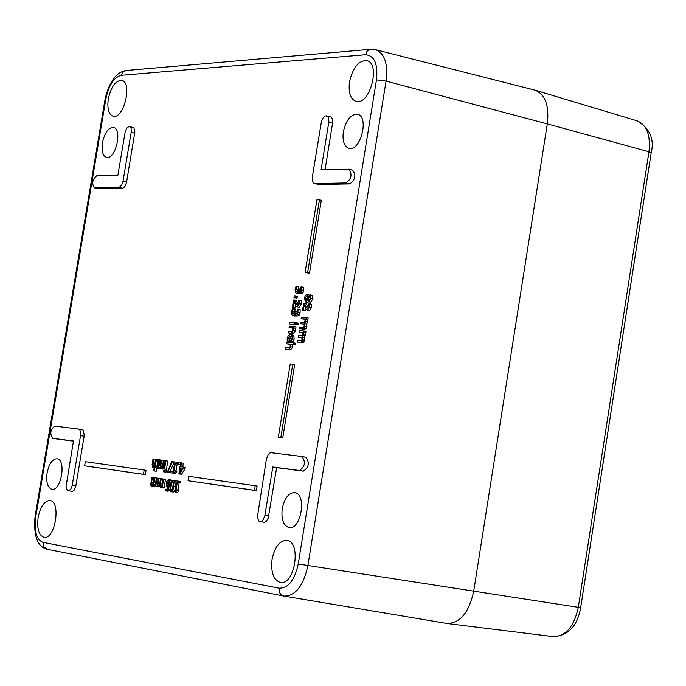 <?xml version="1.0" encoding="UTF-8"?>
<svg xmlns="http://www.w3.org/2000/svg" width="686" height="686" viewBox="0 0 686 686"><rect width="100%" height="100%" fill="white"/><g stroke="black" fill="none" stroke-linecap="round" stroke-linejoin="round"><path stroke-width="1.03" d="M47.094 472.92C49.1 463.685 52.419 458.968 57.058 458.771C66.585 459.586 61.123 491.613 51.844 489.324C47.566 487.677 45.979 482.207 47.094 472.92M102.437 142.748C104.744 132.63 108.431 127.536 113.516 127.45C122.82 128.925 115.419 160.284 106.459 157.368C102.728 155.791 101.391 150.92 102.437 142.748M343.352 131.721C346.104 119.956 350.829 114.133 357.535 114.27C369.574 116.491 360.45 152.155 348.84 148.305C344.089 146.358 342.263 140.836 343.352 131.721M282.238 508.609C284.553 498.045 288.72 492.711 294.757 492.608C307.156 493.809 301.077 530.407 288.952 527.534C283.327 525.536 281.097 519.225 282.238 508.609M446.423 623.394L446.766 623.454C459.972 623.523 468.95 612.787 473.7 591.238L547.308 123.9C549.357 105.395 545.164 94.128 534.746 90.089L535.252 90.226C545.327 94.565 549.349 105.79 547.308 123.9L473.7 591.238C469.095 612.375 460.297 623.145 447.306 623.531L284.038 596.1C295.503 596.005 303.452 585.844 307.885 565.607L386.064 81.102C388.113 63.764 384.64 53.302 375.654 49.709L369.025 49.718L366.899 51.433L365.509 54.743C374.445 55.549 378.097 63.927 376.46 79.876L386.064 81.102L547.308 123.9L648.947 151.769L578.298 607.35C574.096 626.592 565.796 636.351 553.379 636.642L447.306 623.531M183.376 467.055L185.246 467.372L184.988 468.941L181.464 474.318L178.883 473.897L179.595 474L183.111 468.624L183.376 467.055L180.83 466.703L181.456 462.887L180.718 462.784L180.084 466.6L179.406 466.506L179.209 467.706L179.886 467.801L178.883 473.897M181.456 462.887L183.325 463.204L182.708 466.96M164.657 469.104L162.085 468.718L162.796 468.812L164.16 460.555L163.448 460.46L162.428 466.626L161.167 467.475L160.601 466.772L161.553 460.203L160.841 460.109L159.958 465.46L160.73 468.761L162.23 467.792L162.085 468.718M163.268 468.915L160.73 468.761M161.553 460.203L163.405 460.52L162.488 466.248M158.749 461.618L156.597 461.592L158.037 460.778L158.723 464.01L156.991 466.96L155.902 465.803L155.645 467.363L156.742 468.161L156.245 471.256L153.681 470.845L154.393 470.939L156.279 459.491L155.576 459.397L154.564 465.537L153.312 466.386L152.755 465.683L153.698 459.14L152.995 459.045L152.112 464.379L152.884 467.663L154.367 466.703L153.681 470.845M158.303 459.577L160.816 460.255M159.949 467.929L158.56 468.469M155.936 465.811L157.926 466.403M164.374 470.442L166.235 470.759L165.995 472.208L163.328 471.771L164.134 471.891L164.374 470.442L163.568 470.33L163.328 471.771M157.806 461.807L157.111 466.017M153.698 459.14L155.55 459.466L154.667 464.902M165.918 460.786L167.778 461.112L166.415 469.378L163.843 468.958L164.554 469.061L165.918 460.786L165.206 460.692L163.843 468.958M310.304 294.946L312.053 295.314L313.022 298.864L310.535 302.243M310.672 302.277L308.76 301.874L311.11 298.453L310.149 294.903L308.246 296.506L306.891 294.474L305.356 295.417L304.352 298.187L305.484 302.02L307.654 300.048L308.76 301.874L307.217 302.372M307.242 294.551L309.326 295.057M171.166 471.479L173.035 471.797L172.821 473.1L167.35 472.268L170.951 472.774L171.166 471.479L168.233 471.068L172.443 461.669L171.629 461.558L167.35 472.268M173.841 463.024L170.119 471.333M309.823 303.907L308.906 303.864L309 306.762L307.594 308.709L305.664 306.308L304.567 303.435L303.649 303.392L302.492 310.552L303.238 310.587L304.164 304.884L306.188 309.635L307.388 310.295L309.729 306.908L309.823 303.907L311.736 304.31L311.641 307.311L309.3 310.707L308.794 310.595M305.544 308.511L305.141 310.998L302.492 310.552M304.567 303.435L306.479 303.838L308.391 308.323M175.17 470.785L177.039 471.111L175.436 473.503L172.975 473.1L174.999 471.805L175.17 470.785L174.133 470.647L175.35 463.222L176.388 463.359L176.576 462.227L173.79 461.85L173.601 462.981L174.613 463.119L172.975 473.1M176.388 463.359L177.991 463.633L177.22 463.539L176.002 470.93M306.239 317.558L308.151 317.961L307.911 319.436L307.371 319.402L307.662 321.828L306.445 324.066L306.856 326.785L306.145 328.594L304.644 329.246L299.542 328.671L302.732 328.851L304.232 328.191L304.944 326.382L304.533 323.663L305.742 321.425L305.459 318.999L305.999 319.033L306.239 317.558L301.394 317.309L301.154 318.784L304.773 318.964L305.03 321.005L304.49 322.214L300.588 322.257L300.348 323.723L303.958 323.895L304.224 325.961L303.684 327.171L299.782 327.205L299.542 328.671M304.061 324.221L300.348 323.723M304.867 319.273L301.154 318.784M178.754 464.688L180.358 464.962L177.837 464.568L178.754 464.688L179.106 462.57L178.18 462.441L177.837 464.568M304.052 331.012L305.965 331.407L305.724 332.882L305.193 332.847L305.476 335.283L304.267 337.512L304.67 340.239L303.958 342.04L302.466 342.691L297.364 342.1L300.545 342.297L302.046 341.654L302.758 339.844L302.355 337.118L303.564 334.879L303.281 332.453L303.812 332.487L304.052 331.012L299.207 330.738L298.976 332.204L302.586 332.41L302.843 334.459L302.303 335.668L298.41 335.677L298.17 337.152L301.771 337.341L302.046 339.416L301.506 340.625L297.604 340.625L297.364 342.1M301.874 337.658L298.17 337.152M302.68 332.701L298.976 332.204M170.548 479.848L168.679 479.54L167.238 480.389L166.244 483.09L166.398 486.005L167.358 486.82L168.705 486.228L166.432 489.675L165.729 489.264L165.498 490.687L166.115 490.944L168.336 489.444L169.725 484.908L169.768 480.723L168.705 479.54L170.574 479.857L171.629 480.997M169.982 490.113L167.984 491.253L166.089 490.936M296.944 286.491L296.035 286.465L295.134 289.595L295.263 292.468L296.532 293.539L297.844 292.776L298.513 291.241L299.516 293.411L301.017 292.442L301.866 286.98L300.957 286.954L300.622 291.267L299.696 291.833L299.216 288.943L298.504 288.917L297.887 291.31L296.849 291.97L295.958 291.293L295.889 289.535L296.944 286.491L298.847 286.902L297.784 291.473M301.103 289.509L301 290.144M301.866 286.98L303.778 287.4L303.675 290.427L302.92 292.853L301.283 293.78M299.568 293.419L298.007 293.857M292.75 364.172L294.663 364.549L282.743 437.951L278.31 437.308L280.823 437.599L292.75 364.172L290.229 363.983L278.31 437.308M295.477 295.88L297.372 296.292L297.072 298.144L293.951 297.681L295.169 297.733L295.477 295.88L294.251 295.829L293.951 297.681M319.444 199.849L321.34 200.303L309.506 273.148L305.073 272.659L307.602 272.728L319.444 199.849L316.898 199.875L305.073 272.659M299.679 300.511L298.77 300.477L298.856 303.349L297.467 305.296L295.563 302.912L294.474 300.056L293.574 300.014L292.416 307.139L293.154 307.174L294.08 301.497L296.078 306.213L297.261 306.874L299.585 303.495L299.679 300.511L301.583 300.922L301.488 303.907L299.165 307.277L298.667 307.174M295.452 305.124L295.057 307.577L292.416 307.139M294.474 300.056L296.378 300.459L298.264 304.901M255.218 485.757L257.139 486.091L256.392 490.653L188.075 480.749L254.48 490.327L255.218 485.757L188.796 476.35L188.075 480.749M293.342 308.64L292.433 308.597L291.533 311.736L291.653 314.608L292.931 315.706L294.243 314.951L294.903 313.416L295.923 315.611L297.407 314.651L298.264 309.189L297.355 309.146L297.012 313.476L296.103 314.034L295.615 311.127L294.903 311.092L294.285 313.485L293.248 314.128L292.356 313.442L292.287 311.676L293.342 308.64L295.246 309.043L294.191 313.631M297.492 311.71L297.39 312.336M298.264 309.189L300.168 309.592L300.074 312.636L299.31 315.054L297.707 315.98M297.827 316.014L294.44 316.023M144.18 470.021L146.024 470.339L145.321 474.626L84.601 465.828L143.468 474.318L144.18 470.021L85.296 461.678L84.601 465.828M296.369 324.658L289.672 324.015L294.457 324.281L294.697 322.814L289.904 322.557L289.672 324.015M177.16 489.804L179.029 490.121L178.866 491.133L177.417 492.505L174.956 492.102L176.988 490.824L177.16 489.804L176.113 489.65L177.34 482.198L178.386 482.344L178.574 481.212L175.77 480.8L175.582 481.941L176.602 482.087L174.956 492.102M178.574 481.212L180.444 481.529L180.255 482.661L179.218 482.507L177.991 489.941M296.352 322.806L298.256 323.2L297.99 324.864L295.237 324.427L296.078 324.469L296.352 322.806L295.512 322.763L295.237 324.427M173.078 480.174L175.727 481.075M176.028 482.018L175.144 489.41L174.407 491.193L173.249 492.042L171.106 491.716L172.323 491.176L173.275 489.092L174.107 481.418L173.524 480.372L172.512 480.209L170.874 482.807L170.042 490.456L170.848 491.648L172.992 492.025M294.105 326.425L296.018 326.828L295.777 328.285L295.246 328.26L295.486 330.935L293.222 333.55L288.214 332.976L291.318 333.156L293.574 330.541L293.334 327.865L293.874 327.891L294.105 326.425L289.32 326.159L289.08 327.625L292.656 327.822L292.871 330.112L292.296 331.449L288.446 331.51L288.214 332.976M292.742 328.122L289.08 327.625M163.628 479.042L165.489 479.351L164.126 487.635L161.553 487.214L162.265 487.317L163.628 479.042L162.916 478.939L161.896 485.122L160.738 485.98L160.258 485.311L161.227 478.691L160.515 478.588L159.512 484.745L158.346 485.619L157.866 484.951L158.835 478.348L158.123 478.245L157.188 486.074L157.96 486.914L159.486 485.679L160.344 487.274L161.699 486.305L161.553 487.214M162.805 487.42L160.344 487.274L162.222 487.583M291.19 336.612L289.818 338.875L289.981 341.499L287.168 341.053L288.069 341.105L287.914 338.481L290.109 336.08L291.507 338.704L290.521 341.259L291.43 341.319L292.21 338.781L292.039 335.806L290.358 334.571L288.3 335.583L287.211 338.472L287.168 341.053M292.262 334.965L293.942 336.2L294.123 339.167L293.334 341.714L290.521 341.259M155.765 486.348L157.446 486.623L155.053 486.237L155.765 486.348L157.128 478.099L156.417 477.996L155.396 484.153L154.256 485.011L153.775 484.342L154.736 477.748L154.033 477.645L153.038 483.776L151.872 484.65L151.392 483.99L152.361 477.405L151.657 477.302L150.731 485.105L151.486 485.945L153.004 484.71L153.853 486.297L155.208 485.328L155.053 486.237M156.314 486.451L155.696 486.606M153.647 486.228L151.477 485.937L153.347 486.254M293.351 342.794L295.263 343.18L295.023 344.646L292.605 344.492L292.845 347.176L290.59 349.774L285.573 349.183L288.677 349.388L290.933 346.79L290.692 344.106L293.111 344.261L293.351 342.794L286.688 342.365L286.448 343.832L290.015 344.055L290.229 346.353L289.655 347.691L285.813 347.716L285.573 349.183M290.092 344.329L286.448 343.832M129.551 126.438L133.899 127.793L134.876 131.961L126.576 182.047L125.272 185.88L123.909 187.595L122.477 188.221L98.209 188.684L94.342 187.844C91.59 183.496 92.378 179.492 96.709 175.83L117.898 175.273L125.169 131.901L127.227 127.519L129.551 126.438L131.103 128.376L131.275 131.712L123.026 181.224L121.714 185.057L119.278 187.364L94.342 187.844M73.453 441.149L56.166 438.894M78.701 429.067L82.552 429.779L83.409 430.499L84.249 435.541L75.743 486.46L74.268 490.01L72.527 491.433L67.571 490.627L66.396 488.741L66.079 486.297L73.479 441.004L52.651 438.285C49.641 433.672 50.344 429.616 54.751 426.109L78.556 429.033L79.799 429.865L80.536 431.708L80.545 435.601L72.124 485.868L70.649 489.418L68.214 490.893M326.708 115.737L328.44 117.435L328.903 121.576L321.074 169.879L348.805 169.219C352.458 174.313 351.524 178.892 346.001 182.973L315.046 183.574L313.511 182.948L312.404 180.752L312.344 176.868L321.554 120.976L323.355 117.409L325.284 115.857L331.158 117.023L332.393 118.892L332.676 122.545L325.027 169.776M348.805 169.219L352.621 170.162C356.283 175.247 355.348 179.826 349.817 183.908L318.827 184.491L314.522 183.522M301.943 456.516L305.716 457.185C309.806 462.596 309.017 467.252 303.332 471.153L276.638 467.672L268.209 518.256L266.082 521.583L263.921 522.32L258.888 521.103L257.344 517.253L266.417 459.148L268.303 454.424L269.975 452.966L271.279 452.734L301.831 456.49C305.922 461.91 305.124 466.566 299.448 470.476L272.788 466.995L264.77 516.146L262.635 520.563L260.054 521.694M349.526 81.797C352.896 67.477 358.658 60.411 366.804 60.608C381.167 63.421 369.737 106.098 355.923 101.339C350.357 99.024 348.222 92.507 349.526 81.797M108.302 98.938C111.115 86.659 115.608 80.476 121.765 80.391C132.878 82.26 123.703 119.81 113.019 116.217C108.62 114.33 107.05 108.577 108.302 98.938M38.15 517.338C40.517 506.388 44.444 500.789 49.941 500.531C61.38 501.389 55.146 539.959 43.981 537.318C38.75 535.329 36.804 528.666 38.15 517.338M272.068 559.322C274.777 546.828 279.699 540.508 286.825 540.354C301.72 541.606 294.929 585.707 280.325 582.44C273.44 580.03 270.687 572.321 272.068 559.322M180.632 467.903L182.57 468.169L179.912 472.242L180.632 467.903L182.493 468.281M181.464 474.318L179.595 474M179.886 467.826L179.209 467.706M184.988 468.941L183.111 468.624M164.657 469.13L162.796 468.812M165.197 460.735L164.16 460.555M157.651 466.72L156.322 466.489M158.595 468.478L156.742 468.161L158.38 467.243L159.452 464.113L159.444 460.812L158.252 459.569L157.471 459.68L156.597 461.592M158.492 461.918L156.631 461.601M165.995 472.208L164.134 471.891M156.245 471.256L154.393 470.939M157.437 459.689L156.279 459.491M166.415 469.378L164.554 469.061M307.191 299.122L305.699 300.425L304.987 298.23L306.702 296.052L307.868 297.432L307.191 299.122M310.475 298.419L309.129 300.357L308.023 299.147L309.823 296.446L310.475 298.419M307.705 296.875L306.856 299.756M310.509 298.136L309.935 299.559L308.023 299.147M310.526 297.921L308.691 297.527M172.821 473.1L170.951 472.774M173.781 461.901L172.443 461.669M305.141 310.998L303.238 310.587M175.436 473.503L173.567 473.186M174.613 463.153L173.601 462.981M178.171 462.501L176.576 462.227M177.22 463.539L175.35 463.222M176.868 472.122L174.999 471.805M306.145 328.594L304.232 328.191M306.445 324.066L304.533 323.663M307.371 319.402L305.459 318.999M307.911 319.436L305.999 319.033M180.71 462.844L179.106 462.57M303.958 342.04L302.046 341.654M304.267 337.512L302.355 337.118M305.193 332.847L303.281 332.453M305.724 332.882L303.812 332.487M167.032 483.141L168.49 480.749L169.082 481.478L168.876 485.156L167.744 485.619L167.101 485.122L167.032 483.141L168.893 483.45L168.876 485.165M169.185 482.241L168.893 483.45M167.161 489.504L165.763 489.272M168.602 485.379L167.101 485.122M171.603 481.032L169.768 480.723M298.976 293.025L297.844 292.776M302.92 292.853L301.017 292.442M301.111 289.355L299.216 288.943M297.63 291.653L295.958 291.293M298.83 287.014L296.927 286.602M282.743 437.951L280.823 437.599M297.072 298.144L295.169 297.733M309.506 273.148L307.602 272.728M295.057 307.577L293.154 307.174M256.392 490.653L254.48 490.327M295.357 315.191L294.243 314.951M299.31 315.054L297.407 314.651M297.51 311.53L295.615 311.127M294.054 313.802L292.356 313.442M295.229 309.154L293.325 308.751M145.321 474.626L143.468 474.318M296.369 324.675L294.457 324.281M295.477 322.977L294.697 322.814M177.417 492.505L175.547 492.196M176.602 482.112L175.582 481.941M180.255 482.661L178.386 482.344M179.218 482.507L177.34 482.198M178.866 491.133L176.988 490.824M297.99 324.864L296.078 324.469M171.783 482.447L172.838 481.401L173.481 482.721L172.366 489.444L171.32 490.49L170.677 489.212L171.783 482.447L173.481 482.73M173.472 483.304L172.546 488.886M295.246 328.26L293.334 327.865M295.777 328.285L293.874 327.891M164.126 487.635L162.265 487.317M160.507 478.631L158.835 478.348M159.152 485.165L157.866 484.951M162.908 478.974L161.227 478.691M161.553 485.525L160.258 485.311M293.334 341.714L291.43 341.319M289.981 341.499L288.069 341.105M289.989 341.414L288.086 341.019M158.114 478.262L157.128 478.099M154.024 477.688L152.361 477.405M152.678 484.205L151.392 483.99M156.408 478.031L154.736 477.748M155.053 484.556L153.775 484.342M292.605 344.492L290.692 344.106M295.023 344.646L293.111 344.261M276.638 467.672L272.788 466.995M105.833 99.11C108.825 85.227 113.945 77.295 121.182 75.314L122.794 72.021L125.812 70.529C115.994 72.433 109.074 82.037 105.044 99.359L35.029 516.764L35.758 516.91L105.833 99.11L105.044 99.376M121.182 75.314L365.509 54.743M376.46 79.876L298.23 564.012L580.665 607.685C577.415 626.061 568.317 635.716 553.379 636.642M298.23 564.012C294.654 580.245 288.291 588.296 279.133 588.194L279.073 590.492L279.974 593.287L281.809 595.277L284.038 596.1L47.102 549.254L283.464 595.997M279.133 588.194L42.969 542.36L43.758 546.828L47.102 549.254C37.473 546.853 33.443 536.023 35.029 516.764M42.969 542.36C36.444 539.616 34.043 531.135 35.758 516.91M162.616 469.087L160.764 468.77M162.633 465.219L160.773 464.902M162.059 467.02L160.601 466.772M158.629 468.478L156.777 468.169M159.855 467.492L158.38 467.243M160.155 464.233L159.452 464.113M160.687 461.026L159.444 460.812M154.204 465.923L152.755 465.683M154.779 464.139L152.927 463.822M154.17 467.886L152.909 467.672L154.17 467.886M310.809 302.294L308.897 301.891M313.022 298.864L311.11 298.453M307.594 302.457L305.682 302.046M306.899 298.642L304.987 298.23M307.577 306.711L305.664 306.308M309.3 310.707L307.388 310.295M311.641 307.311L309.729 306.908M303.992 323.989L303.538 323.895M304.644 329.246L302.732 328.851M306.856 326.785L304.944 326.382M307.662 321.828L305.742 321.425M301.806 337.435L301.351 337.341M302.466 342.691L300.545 342.297M304.67 340.239L302.758 339.844M305.476 335.283L303.564 334.879M170.36 485.011L169.725 484.908M169.939 489.71L168.336 489.444M167.984 491.253L166.115 490.944M298.436 293.951L296.532 293.539M301.566 293.84L299.662 293.428M303.675 290.427L301.771 290.015M301.043 289.869L299.139 289.458M297.784 289.946L295.889 289.535M297.467 303.315L295.563 302.912M299.165 307.277L297.261 306.874M301.488 303.907L299.585 303.495M294.834 316.1L292.931 315.706M297.956 316.032L296.052 315.629M300.074 312.636L298.161 312.233M297.432 312.044L295.529 311.641M294.191 312.079L292.287 311.676M175.77 486.52L173.901 486.211M172.349 489.487L170.677 489.212M293.222 333.55L291.318 333.156M295.486 330.935L293.574 330.541M159.718 483.407L158.046 483.124M162.119 483.759L160.438 483.476M290.615 336.183L290.109 336.08M294.123 339.167L292.21 338.781M293.942 336.2L292.039 335.806M289.818 338.875L287.914 338.481M153.244 482.447L151.572 482.164M155.619 482.798L153.956 482.515M290.59 349.774L288.677 349.388M292.845 347.176L290.933 346.79M122.477 188.221L118.927 187.407M126.576 182.047L123.026 181.224M98.209 188.684L94.685 187.878M134.73 133.195L131.189 132.329M56.286 438.911L52.711 438.294M84.146 436.227L80.545 435.601M75.88 485.765L72.262 485.173M332.59 123.231L328.808 122.262M349.817 183.908L346.001 182.973M318.827 184.491L315.046 183.574M268.783 516.009L264.925 515.375M303.332 471.153L299.448 470.476M651.177 152.849L648.947 151.769C650.74 135.253 646.795 124.946 637.14 120.856C649.899 128.539 654.573 139.198 651.177 152.832L580.665 607.685M125.812 70.529L370.534 49.315M158.252 459.569L160.104 459.886M310.149 294.903L312.053 295.314M307.071 294.5L308.983 294.911M305.484 302.02L307.397 302.432M307.122 310.261L309.034 310.672M296.309 293.514L298.213 293.925M299.516 293.411L301.42 293.822M296.995 306.839L298.907 307.242M292.725 315.68L294.628 316.075M173.052 480.174L174.921 480.483M290.684 334.614L292.588 335M56.226 438.903L52.651 438.285M82.234 429.685L78.624 429.05M305.716 457.185L301.831 456.49M375.654 49.709L534.746 90.089M637.14 120.856L535.252 90.226"/></g></svg>
